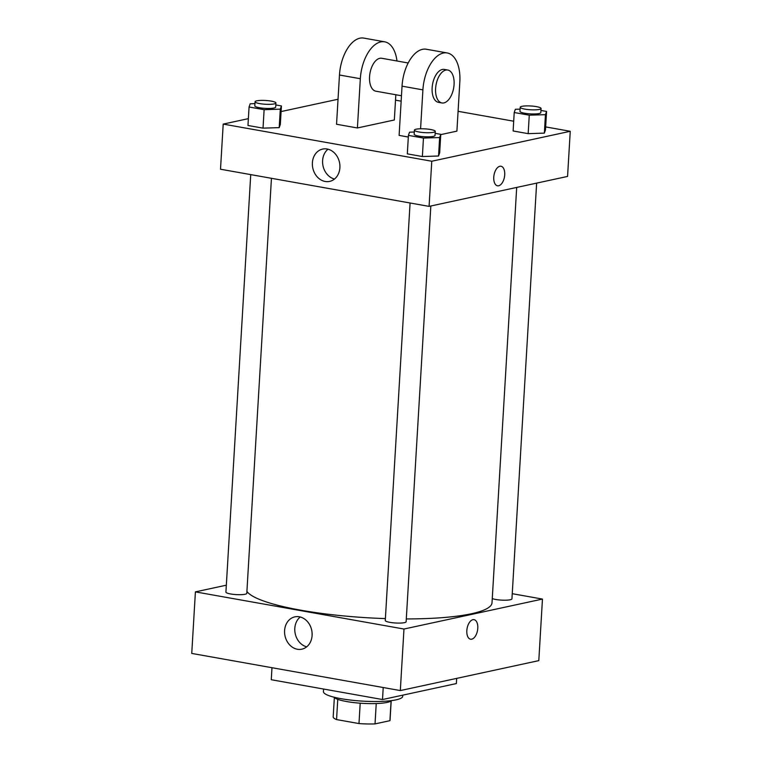 <?xml version="1.0" encoding="UTF-8"?>
<svg xmlns="http://www.w3.org/2000/svg" width="762" height="762" viewBox="0 0 762 762"><rect width="100%" height="100%" fill="white"/><g stroke="black" fill="none" stroke-linecap="round" stroke-linejoin="round"><path stroke-width="1.14" d="M360.197 703.193L358.978 723.567L336.556 719.576A28.47 5.153 3.4 0 1 333.194 716.89L334.347 697.582M391.087 701.03L389.925 720.681A28.47 5.153 3.4 0 0 390.039 720.261L391.192 700.964M389.925 720.681L375.028 723.9A28.47 5.153 3.4 0 1 358.978 723.567M376.238 703.545L375.028 723.9M391.639 700.592A29.261 5.296 -176.6 0 1 362.522 703.345A29.261 5.296 -176.6 0 1 333.937 697.163M337.757 699.335L336.556 719.576M323.593 689.048L323.44 691.601A39.71 7.191 3.4 0 0 351.425 700.173A39.71 7.191 3.4 0 0 396.107 699.84A39.71 7.191 3.4 0 0 402.717 696.306L402.784 695.154M271.977 667.712L271.262 679.723L382.505 699.535L456.362 683.562L456.667 678.39M383.219 687.534L382.505 699.535M512.245 593.693L542.458 599.075L538.801 660.625L400.317 690.572L191.748 653.425L195.405 591.874L226.343 585.187M430.835 205.997L406.136 621.725A10.449 1.895 -176.6 0 1 395.592 623.002A10.449 1.895 -176.6 0 1 385.277 620.487L410.08 202.997M536.639 183.118L511.94 598.846A10.449 1.895 -176.6 0 1 503.949 600.208A10.449 1.895 -176.6 0 1 492.271 598.57M542.458 599.075L403.974 629.031L195.405 591.874M271.443 178.298L246.793 593.341A10.449 1.895 -176.6 0 1 236.249 594.608A10.449 1.895 -176.6 0 1 225.923 592.103L250.736 174.612M516.693 187.433L492.014 602.79A123.301 22.336 -176.6 0 1 406.298 618.934M385.391 618.592A123.301 22.336 -176.6 0 1 246.907 591.398M470.564 639.213A9.925 5.315 100.1 0 0 477.784 628.25A9.925 5.315 -79.9 0 1 470.564 639.213A9.925 5.315 -79.9 0 1 467.077 628.507A9.925 5.315 -79.9 0 1 474.04 619.668A9.925 5.315 -79.9 0 1 477.784 628.25A9.925 5.315 100.1 0 0 474.04 619.658M403.974 629.031L400.317 690.572M284.597 630.565A16.535 13.64 77.8 0 1 294.856 616.858A16.535 13.64 77.8 0 1 311.687 630.136A16.535 13.64 77.8 0 1 301.847 649.176A16.535 13.64 77.8 0 1 284.597 630.565M300.228 616.982A16.535 13.64 -102.2 0 0 294.808 628.364A16.535 13.64 -102.2 0 0 306.686 646.843M545.659 126.911L570.252 131.293L567.566 176.432L429.082 206.378L220.513 169.231L223.199 124.092L248.374 118.643M435.15 133.331L440.779 134.331L439.645 137.541L423.462 138.074L408.413 135.388L409.546 132.178L414.299 132.026M414.404 130.14L414.166 134.236A10.449 1.895 3.4 0 0 421.529 136.493A10.449 1.895 3.4 0 0 433.283 136.408A10.449 1.895 3.4 0 0 435.026 135.484L435.273 131.378A10.449 1.895 3.4 0 0 424.948 128.864A10.449 1.895 3.4 0 0 414.404 130.14A10.449 1.895 3.4 0 0 421.767 132.388A10.449 1.895 3.4 0 0 433.53 132.302A10.449 1.895 3.4 0 0 435.273 131.378M440.779 134.331L439.674 152.791L438.55 156.01L422.367 156.534L407.318 153.857L408.413 135.388M439.645 137.541L438.55 156.01L422.367 156.534L407.318 153.857M423.462 138.074L422.367 156.534M275.806 104.946L281.426 105.947L280.302 109.156L264.119 109.69L249.069 107.004L250.193 103.794L254.946 103.642M255.06 101.756L254.813 105.851A10.449 1.895 3.4 0 0 262.176 108.109A10.449 1.895 3.4 0 0 273.939 108.023A10.449 1.895 3.4 0 0 275.682 107.09L275.92 102.994A10.449 1.895 3.4 0 0 265.605 100.479A10.449 1.895 3.4 0 0 255.06 101.756A10.449 1.895 3.4 0 0 262.423 104.003A10.449 1.895 3.4 0 0 274.177 103.918A10.449 1.895 3.4 0 0 275.92 102.994M281.426 105.947L280.33 124.406L279.206 127.625L263.023 128.149L247.964 125.473L249.069 107.004M280.302 109.156L279.206 127.625L263.023 128.149L247.964 125.473M264.119 109.69L263.023 128.149M540.953 110.442L546.573 111.442L545.449 114.662L529.266 115.186L514.217 112.509L515.341 109.299L520.094 109.137M520.208 107.251L519.96 111.357A10.449 1.895 3.4 0 0 527.333 113.614A10.449 1.895 3.4 0 0 539.086 113.528A10.449 1.895 3.4 0 0 540.829 112.595L541.068 108.49A10.449 1.895 3.4 0 0 530.752 105.985A10.449 1.895 3.4 0 0 520.208 107.251A10.449 1.895 3.4 0 0 527.571 109.509A10.449 1.895 3.4 0 0 539.334 109.423A10.449 1.895 3.4 0 0 541.068 108.49M546.573 111.442L545.478 129.911L544.354 133.121L528.171 133.655L513.121 130.969L514.217 112.509M545.449 114.662L544.354 133.121L528.171 133.655L513.121 130.969M529.266 115.186L528.171 133.655M504.72 174.831A9.925 5.315 100.1 0 0 500.977 166.249A9.925 5.315 -79.9 0 1 504.72 174.831A9.925 5.315 -79.9 0 1 497.5 185.795A9.925 5.315 100.1 0 0 504.72 174.831M497.5 185.795A9.925 5.315 -79.9 0 1 494.014 175.089A9.925 5.315 -79.9 0 1 500.986 166.249M570.252 131.293L431.768 161.239L429.082 206.378L220.513 169.231M567.566 176.432L429.082 206.378M312.391 162.782A16.535 13.64 77.8 0 1 322.65 149.076A16.535 13.64 77.8 0 1 339.471 162.354A16.535 13.64 77.8 0 1 329.641 181.394A16.535 13.64 77.8 0 1 312.391 162.782M431.768 161.239L223.199 124.092M328.022 149.2A16.535 13.64 -102.2 0 0 322.602 160.582A16.535 13.64 -102.2 0 0 334.48 179.06M281.092 111.566L338.033 99.251M395.507 100.165L401.155 101.165M458.076 111.309L513.693 121.215M280.33 124.406L279.206 127.625M439.674 152.791L438.55 156.01M545.478 129.911L544.354 133.121M395.83 94.755L394.335 119.986L357.407 127.968L336.547 124.254L339.471 75.009A33.442 17.897 -79.9 0 1 363.798 38.1L384.658 41.815A33.442 17.897 -79.9 0 1 396.983 60.989M420.586 128.778L422.9 89.878A33.442 17.897 -79.9 0 1 447.227 52.959A33.442 17.897 -79.9 0 1 459.829 81.886L456.905 131.131L440.76 134.617M447.227 52.959L426.368 49.244A33.442 17.897 100.1 0 0 402.041 86.163L399.117 135.398L408.318 137.036M401.469 95.755L375.857 91.192A16.716 8.944 -79.9 0 1 369.722 74.952A16.716 8.944 -79.9 0 1 379.771 58.322A16.716 8.944 -79.9 0 1 381.724 58.274L408.184 62.989M339.471 75.009L360.331 78.724L357.407 127.968M360.331 78.724A33.442 17.897 -79.9 0 1 384.658 41.815M441.903 102.956L438.436 102.337A16.716 8.944 -79.9 0 1 432.292 86.096A16.716 8.944 -79.9 0 1 442.341 69.466A16.716 8.944 -79.9 0 1 444.294 69.418L447.77 70.037A16.716 8.944 -79.9 0 1 453.647 88.068A16.716 8.944 -79.9 0 1 441.903 102.956A16.716 8.944 -79.9 0 1 435.769 86.716A16.716 8.944 -79.9 0 1 445.818 70.085A16.716 8.944 -79.9 0 1 447.77 70.037M402.041 86.163L422.9 89.878"/></g></svg>
